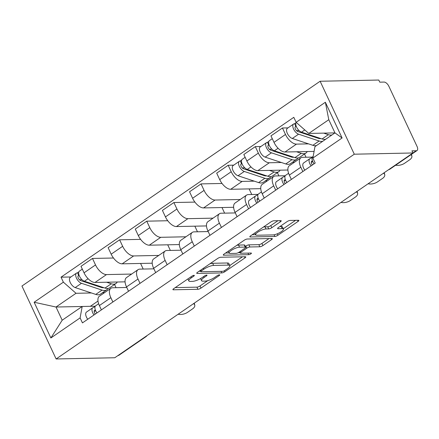 <?xml version="1.0" encoding="UTF-8"?>
<svg xmlns="http://www.w3.org/2000/svg" width="439" height="439" viewBox="0 0 439 439"><rect width="100%" height="100%" fill="white"/><g stroke="black" fill="none" stroke-linecap="round" stroke-linejoin="round"><path stroke-width="0.66" d="M194.011 275.352A1.674 0.455 154.9 0 0 191.865 276.191L173.718 288.648A2.393 0.648 154.9 0 0 172.917 289.636A2.393 0.648 154.9 0 0 173.378 289.795L197.934 289.285A2.393 0.648 154.9 0 0 201.007 288.083L219.149 275.621A1.674 0.455 154.9 0 0 219.714 274.935A1.674 0.455 154.9 0 0 219.39 274.825A1.674 0.455 154.9 0 0 217.239 275.665L214.891 277.278A7.661 2.074 154.9 0 1 205.062 281.119L203.016 281.163A7.661 2.074 154.9 0 1 201.539 280.658A7.661 2.074 154.9 0 1 204.113 277.497L206.462 275.89A1.674 0.455 154.9 0 0 207.021 275.198A1.674 0.455 154.9 0 0 206.703 275.088A1.674 0.455 154.9 0 0 204.552 275.928L202.203 277.541A7.661 2.074 154.9 0 1 192.375 281.383L190.328 281.426A7.661 2.074 154.9 0 1 188.852 280.922A7.661 2.074 154.9 0 1 191.426 277.766L193.775 276.153A1.674 0.455 154.9 0 0 194.334 275.462A1.674 0.455 154.9 0 0 194.011 275.352M280.411 221.783A2.393 0.648 154.9 0 0 281.218 220.795A2.393 0.648 154.9 0 0 280.757 220.641L273.865 220.784A2.393 0.648 154.9 0 0 270.797 221.986L250.647 235.82A2.393 0.648 154.9 0 0 249.84 236.808A2.393 0.648 154.9 0 0 250.301 236.967L274.858 236.456A2.393 0.648 154.9 0 0 277.931 235.255L298.081 221.415A2.393 0.648 154.9 0 0 298.888 220.427A2.393 0.648 154.9 0 0 298.427 220.274L290.102 220.444A2.393 0.648 154.9 0 0 287.029 221.646L278.408 227.567A2.393 0.648 154.9 0 0 277.602 228.554A2.393 0.648 154.9 0 0 278.063 228.714L282.189 228.626A6.404 1.734 154.9 0 1 283.424 229.048A6.404 1.734 154.9 0 1 279.901 232.538A6.404 1.734 154.9 0 1 273.058 234.903L256.886 235.238A6.404 1.734 154.9 0 1 255.657 234.816A6.404 1.734 154.9 0 1 259.18 231.326A6.404 1.734 154.9 0 1 266.023 228.966L268.717 228.906A2.393 0.648 154.9 0 0 271.79 227.704L280.411 221.783L279.884 220.658M354.295 154.199L412.951 152.975L114.777 357.747L56.121 358.965L354.295 154.199L320.124 81.253L21.95 286.025L56.121 358.965M220.762 257.254A2.393 0.648 154.9 0 0 217.689 258.456L197.539 272.29A2.393 0.648 154.9 0 0 196.738 273.277A2.393 0.648 154.9 0 0 197.199 273.437L221.755 272.926A2.393 0.648 154.9 0 0 224.828 271.725L244.978 257.885A2.393 0.648 154.9 0 0 245.78 256.897A2.393 0.648 154.9 0 0 245.319 256.744L220.762 257.254M224.093 254.055L244.243 240.221A2.393 0.648 154.9 0 1 247.316 239.019L271.873 238.509A2.393 0.648 154.9 0 1 272.334 238.662A2.393 0.648 154.9 0 1 271.527 239.65L262.906 245.571A2.393 0.648 154.9 0 1 259.833 246.773L249.873 246.981A2.393 0.648 154.9 0 0 246.8 248.183L241.082 252.112A2.393 0.648 154.9 0 0 240.276 253.1A2.393 0.648 154.9 0 0 240.737 253.254L251.108 253.04A1.674 0.455 154.9 0 1 251.432 253.149A1.674 0.455 154.9 0 1 250.51 254.066A1.674 0.455 154.9 0 1 248.715 254.68L223.747 255.202A2.393 0.648 154.9 0 1 223.286 255.043A2.393 0.648 154.9 0 1 224.093 254.055M412.951 152.975L411.952 150.851L416.26 150.758A4.878 2.447 55.5 0 0 417.034 150.528A4.878 2.447 55.5 0 0 417.05 146.45L388.855 86.263A4.878 2.447 55.5 0 0 384.087 82.071L379.779 82.159L378.78 80.035L320.124 81.253M144.963 337.015L145.051 337.015A4.878 2.447 -124.5 0 0 145.819 336.779L118.859 355.299A4.878 2.447 -124.5 0 1 118.086 355.53L145.051 337.015A4.878 4.011 -91.2 0 0 145.534 336.625M112.878 301.999L110.858 297.686A11.222 5.63 -124.5 0 1 110.897 288.302L99.417 296.188A11.222 5.63 55.5 0 0 99.379 305.566L101.398 309.885M131.634 274.062L106.49 274.584A11.222 5.63 -124.5 0 1 95.515 264.931L84.036 272.817A11.222 5.63 55.5 0 0 95.011 282.469L125.066 281.843M84.036 272.817L80.995 266.33L92.481 258.445L113.487 258.011M110.897 288.302A11.222 5.63 -124.5 0 1 112.669 287.77L126.767 287.474M140.573 263.449L143.202 269.058M95.515 264.931L92.481 258.445M140.019 283.364L137.994 279.045A11.222 5.63 -124.5 0 1 138.038 269.661L126.558 277.547A11.222 5.63 55.5 0 0 126.514 286.93L128.534 291.244M140.623 239.37L119.617 239.809L108.137 247.695L111.171 254.181A11.222 5.63 55.5 0 0 122.152 263.828L152.201 263.208M138.038 269.661A11.222 5.63 -124.5 0 1 139.805 269.129L153.908 268.838M167.714 244.808L170.343 250.422M158.775 255.421L133.632 255.948A11.222 5.63 -124.5 0 1 122.657 246.295L119.617 239.809M167.155 264.722L165.135 260.409A11.222 5.63 -124.5 0 1 165.174 251.026L153.694 258.911A11.222 5.63 55.5 0 0 153.655 268.295L155.675 272.608M167.764 220.735L146.758 221.174L135.272 229.059L138.312 235.545A11.222 5.63 55.5 0 0 149.287 245.192L179.342 244.567M165.174 251.026A11.222 5.63 -124.5 0 1 166.946 250.493L181.044 250.203M194.85 226.173L197.479 231.787M185.911 236.786L160.767 237.307A11.222 5.63 -124.5 0 1 149.792 227.66L146.758 221.174M194.296 246.087L192.271 241.774A11.222 5.63 -124.5 0 1 192.315 232.39L180.835 240.276A11.222 5.63 55.5 0 0 180.791 249.659L182.811 253.972M194.9 202.099L173.893 202.533L162.414 210.418L165.448 216.904A11.222 5.63 55.5 0 0 176.429 226.557L206.478 225.931M192.315 232.39A11.222 5.63 -124.5 0 1 194.082 231.858L208.185 231.562M221.991 207.537L224.62 213.151M213.052 218.15L187.908 218.671A11.222 5.63 -124.5 0 1 176.933 209.019L173.893 202.533M221.432 227.451L219.412 223.133A11.222 5.63 -124.5 0 1 219.451 213.749L207.971 221.635A11.222 5.63 55.5 0 0 207.932 231.018L209.952 235.337M222.041 183.464L201.035 183.897L189.549 191.783L192.589 198.269A11.222 5.63 55.5 0 0 203.564 207.921L233.619 207.296M219.451 213.749A11.222 5.63 -124.5 0 1 221.223 213.217L235.32 212.926M249.127 188.896L251.756 194.51M240.188 199.509L215.044 200.036A11.222 5.63 -124.5 0 1 204.069 190.383L201.035 183.897M248.573 208.81L246.548 204.497A11.222 5.63 -124.5 0 1 246.592 195.114L235.112 202.999A11.222 5.63 55.5 0 0 235.068 212.383L237.087 216.696M233.735 165.146L228.17 165.262L216.69 173.147L219.725 179.633A11.222 5.63 55.5 0 0 230.705 189.28L260.755 188.655M246.592 195.114A11.222 5.63 -124.5 0 1 248.359 194.581L258.11 194.378M277.377 172.637L278.897 175.874M254.269 181.148L242.185 181.395A11.222 5.63 -124.5 0 1 231.21 171.748L228.17 165.262M267.329 180.873L265.326 180.917M275.708 190.175L273.689 185.862A11.222 5.63 -124.5 0 1 273.727 176.478L262.248 184.364A11.222 5.63 55.5 0 0 262.209 193.747L264.229 198.06M260.87 146.505L255.311 146.626L243.826 154.506L246.866 160.992A11.222 5.63 55.5 0 0 257.841 170.645L287.896 170.019M273.727 176.478A11.222 5.63 -124.5 0 1 275.5 175.946L285.246 175.743M304.518 154.001L306.032 157.239M281.41 162.507L269.321 162.759A11.222 5.63 -124.5 0 1 258.346 153.112L255.311 146.626M294.465 162.238L292.462 162.276M302.85 171.539L300.825 167.221A11.222 5.63 -124.5 0 1 300.869 157.842L289.389 165.722A11.222 5.63 55.5 0 0 289.345 175.106L291.364 179.425M288.011 127.87L282.447 127.985L270.967 135.87L274.002 142.357A11.222 5.63 55.5 0 0 284.982 152.009L314.088 151.4M300.869 157.842A11.222 5.63 -124.5 0 1 302.636 157.305L312.387 157.107M308.546 143.871L296.462 144.124A11.222 5.63 -124.5 0 1 285.487 134.471L282.447 127.985M91.438 292.967L76.018 293.29L56.011 307.026L62.19 320.212L82.197 306.477L95.279 306.202M104.498 292.698L102.496 292.736M82.181 306.482L56.011 307.026L34.143 302.241L63.37 282.173L76.018 293.29M97.985 301.066L90.357 306.307M82.197 306.477L80.107 317.896L50.88 337.97L34.143 302.241M296.138 122.322L325.365 102.249L342.096 137.978L312.87 158.051L314.961 146.626L334.962 132.885L328.789 119.699L308.782 133.44L296.138 122.322L293.795 117.323L61.032 277.174L63.37 282.173M80.107 317.896L82.45 322.895L315.213 163.045L312.87 158.051M308.782 133.44L334.952 132.896M114.546 284.461L116.066 287.699M70.904 276.971L61.032 277.174M50.88 337.97L62.19 320.212M334.962 132.885L342.096 137.978M328.789 119.699L325.365 102.249M175.238 287.611L196.935 287.155A2.393 0.648 154.9 0 0 200.008 285.959L207.757 280.636M229.795 265.502L242.465 256.804M199.059 271.253L200.563 271.22M201.331 270.962A1.674 0.455 154.9 0 0 200.766 271.653A1.674 0.455 154.9 0 0 201.089 271.763L222.644 271.313A1.674 0.455 154.9 0 0 224.795 270.473L227.27 268.772A7.661 2.074 154.9 0 0 229.844 265.611A7.661 2.074 154.9 0 0 228.368 265.112L213.634 265.419A7.661 2.074 154.9 0 0 203.806 269.261L201.331 270.962L200.875 270.001M229.844 265.611L228.845 263.488A7.661 2.074 154.9 0 0 227.375 262.983L228.368 265.112M209.941 263.779A7.661 2.074 154.9 0 1 212.641 263.29L227.375 262.983M269.014 238.569L261.907 243.447L262.906 245.571M245.308 246.4L245.807 246.054A2.393 0.648 154.9 0 1 248.88 244.858L258.84 244.649A2.393 0.648 154.9 0 0 261.907 243.447M240.1 252.716L238.108 252.754M229.12 252.941L225.608 253.018M239.54 247.195A6.404 1.734 154.9 0 0 232.692 249.561A6.404 1.734 154.9 0 0 229.169 253.051A6.404 1.734 154.9 0 0 230.404 253.473L236.1 253.352A2.393 0.648 154.9 0 0 239.173 252.151L244.891 248.222A2.393 0.648 154.9 0 0 245.697 247.234A2.393 0.648 154.9 0 0 245.236 247.08L239.54 247.195L238.542 245.072A6.404 1.734 154.9 0 0 236.786 245.341M245.697 247.234L244.699 245.11A2.393 0.648 154.9 0 0 244.238 244.951L245.236 247.08M238.542 245.072L244.238 244.951M263.373 227.084A6.404 1.734 154.9 0 1 265.03 226.837L267.724 226.782A2.393 0.648 154.9 0 0 270.792 225.58L277.898 220.702M283.424 229.048L282.425 226.919A6.404 1.734 154.9 0 0 281.196 226.502L282.189 228.626M279.923 226.529L281.196 226.502M283.292 228.763L295.568 220.334M252.162 234.783L255.608 234.706M116.319 283.21L116.818 282.678M117.251 282.003A14.635 7.342 -124.5 0 1 115.973 283.484L109.706 287.786A14.635 7.342 -124.5 0 1 104.992 288.072L84.425 281.251A6.097 3.057 -124.5 0 1 79.525 276.312A6.097 3.057 -124.5 0 1 79.481 271.077L82.307 269.134M115.973 283.484A14.635 7.342 -124.5 0 1 111.259 283.775L106.595 282.228M103.796 287.677A11.463 5.751 -124.5 0 1 101.261 287.43L80.694 280.603A2.925 1.471 -124.5 0 1 78.34 278.233A2.925 1.471 -124.5 0 1 78.323 275.719A2.925 1.471 -124.5 0 1 78.784 275.582L79.119 275.352M81.989 279.687L79.41 279.742M101.283 287.435L101.864 287.035M107.978 288.434A14.635 7.342 -124.5 0 1 106.748 289.817A14.635 7.342 -124.5 0 1 102.035 290.108L81.467 283.281A6.097 3.057 -124.5 0 1 76.567 278.342A6.097 3.057 -124.5 0 1 76.523 273.107A6.097 3.057 -124.5 0 1 77.489 272.817L78.866 271.867M106.748 289.817L100.487 294.114A14.635 7.342 -124.5 0 1 95.773 294.404L75.206 287.583A6.097 3.057 -124.5 0 1 70.306 282.645A6.097 3.057 -124.5 0 1 70.262 277.41L76.523 273.107M78.027 276.104L78.784 275.582L77.489 272.817M178.146 314.225A7.32 3.786 166 0 0 187.519 312.349L192.562 308.88A7.32 3.786 166 0 0 194.762 305.176A7.32 3.786 166 0 0 193.522 303.667M95.334 309.956L94.626 310.346A2.925 1.471 55.5 0 0 94.561 310.384A2.925 1.471 55.5 0 0 95.329 314.055M94.171 311.481L95.631 310.686M95.131 306.471L92.898 307.69A6.097 3.057 55.5 0 0 92.766 307.772A6.097 3.057 55.5 0 0 94.006 314.961M86.637 311.986A6.097 3.057 55.5 0 0 86.499 312.074A6.097 3.057 55.5 0 0 87.74 319.263M95.856 305.659A6.097 3.057 55.5 0 0 95.718 305.742A6.097 3.057 55.5 0 0 96.964 312.93M279.149 171.391L279.648 170.859M280.082 170.184A14.635 7.342 -124.5 0 1 278.803 171.66L272.537 175.962A14.635 7.342 -124.5 0 1 267.823 176.253L247.256 169.427A6.097 3.057 -124.5 0 1 242.355 164.488A6.097 3.057 -124.5 0 1 242.312 159.253L245.138 157.31M278.803 171.66A14.635 7.342 -124.5 0 1 274.09 171.951L269.425 170.403M266.627 175.852A11.463 5.751 -124.5 0 1 264.091 175.605L243.524 168.785A2.925 1.471 -124.5 0 1 241.17 166.414A2.925 1.471 -124.5 0 1 241.154 163.895A2.925 1.471 -124.5 0 1 241.615 163.758L241.949 163.527M244.819 167.863L242.24 167.917M264.113 175.611L264.695 175.21M270.808 176.61A14.635 7.342 -124.5 0 1 269.579 177.993A14.635 7.342 -124.5 0 1 264.865 178.283L244.298 171.457A6.097 3.057 -124.5 0 1 239.398 166.518A6.097 3.057 -124.5 0 1 239.359 161.283A6.097 3.057 -124.5 0 1 240.32 160.992L241.697 160.048M269.579 177.993L263.318 182.295A14.635 7.342 -124.5 0 1 258.604 182.586L238.037 175.759A6.097 3.057 -124.5 0 1 233.136 170.82A6.097 3.057 -124.5 0 1 233.093 165.585L239.359 161.283M240.857 164.279L241.615 163.758L240.32 160.992M340.977 202.406A7.32 3.786 166 0 0 350.349 200.524L355.392 197.056A7.32 3.786 166 0 0 357.593 193.352A7.32 3.786 166 0 0 356.353 191.843M258.165 198.137L257.457 198.521A2.925 1.471 55.5 0 0 257.391 198.56A2.925 1.471 55.5 0 0 258.159 202.231M257.002 199.663L258.461 198.867M257.962 194.647L255.728 195.865A6.097 3.057 55.5 0 0 255.597 195.948A6.097 3.057 55.5 0 0 256.837 203.136M249.467 200.168A6.097 3.057 55.5 0 0 249.33 200.25A6.097 3.057 55.5 0 0 250.57 207.438M258.686 193.835A6.097 3.057 55.5 0 0 258.555 193.917A6.097 3.057 55.5 0 0 259.795 201.106M306.29 152.75L306.79 152.218M307.218 151.543A14.635 7.342 -124.5 0 1 305.939 153.024L299.678 157.321A14.635 7.342 -124.5 0 1 294.964 157.612L274.391 150.791A6.097 3.057 -124.5 0 1 269.497 145.852A6.097 3.057 -124.5 0 1 269.453 140.617L272.279 138.675M305.939 153.024A14.635 7.342 -124.5 0 1 301.225 153.315L296.561 151.768M293.768 157.217A11.463 5.751 -124.5 0 1 291.233 156.97L270.66 150.143A2.925 1.471 -124.5 0 1 268.311 147.773A2.925 1.471 -124.5 0 1 268.289 145.26A2.925 1.471 -124.5 0 1 268.75 145.122L269.085 144.892M271.96 149.227L269.376 149.282M291.249 156.975L291.831 156.575M297.949 157.974A14.635 7.342 -124.5 0 1 296.72 159.357A14.635 7.342 -124.5 0 1 292.006 159.642L271.434 152.821A6.097 3.057 -124.5 0 1 266.539 147.883A6.097 3.057 -124.5 0 1 266.495 142.648A6.097 3.057 -124.5 0 1 267.455 142.357L268.838 141.407M296.72 159.357L290.459 163.654A14.635 7.342 -124.5 0 1 285.745 163.945L265.172 157.124A6.097 3.057 -124.5 0 1 260.278 152.185A6.097 3.057 -124.5 0 1 260.234 146.95L266.495 142.648M267.993 145.644L268.75 145.122L267.455 142.357M368.112 183.765A7.32 3.786 166 0 0 377.485 181.883L382.534 178.421A7.32 3.786 166 0 0 384.734 174.711A7.32 3.786 166 0 0 383.494 173.207M285.306 179.496L284.593 179.886A2.925 1.471 55.5 0 0 284.527 179.924A2.925 1.471 55.5 0 0 285.295 183.59M284.137 181.022L285.597 180.226M285.103 176.012L282.87 177.23A6.097 3.057 55.5 0 0 282.732 177.312A6.097 3.057 55.5 0 0 283.973 184.501M276.603 181.526A6.097 3.057 55.5 0 0 276.471 181.609A6.097 3.057 55.5 0 0 277.711 188.803M285.827 175.194A6.097 3.057 55.5 0 0 285.69 175.282A6.097 3.057 55.5 0 0 286.93 182.47M325.804 139.174A14.635 7.342 -124.5 0 1 322.1 138.976L301.533 132.155A6.097 3.057 -124.5 0 1 296.879 127.694A6.097 3.057 -124.5 0 1 296.193 122.371M334.359 132.907A14.635 7.342 -124.5 0 1 333.898 133.621M332.071 134.877A14.635 7.342 -124.5 0 1 328.367 134.674L323.702 133.127M320.904 138.581A11.463 5.751 -124.5 0 1 318.368 138.329L297.801 131.508A2.925 1.471 -124.5 0 1 295.447 129.137A2.925 1.471 -124.5 0 1 295.431 126.624A2.925 1.471 -124.5 0 1 295.891 126.487L296.226 126.256M299.096 130.586L296.517 130.641M318.39 138.334L318.972 137.939M325.085 139.339A14.635 7.342 -124.5 0 1 324.679 139.953M322.846 141.204A14.635 7.342 -124.5 0 1 319.142 141.007L298.575 134.186A6.097 3.057 -124.5 0 1 293.675 129.247A6.097 3.057 -124.5 0 1 293.636 124.007A6.097 3.057 -124.5 0 1 294.596 123.721L295.974 122.772M316.585 145.507A14.635 7.342 -124.5 0 1 312.881 145.309L292.314 138.488A6.097 3.057 -124.5 0 1 287.413 133.549A6.097 3.057 -124.5 0 1 287.369 128.309L293.636 124.007M295.134 127.003L295.891 126.487L294.596 123.721M395.643 165.218A7.32 3.786 166 0 0 404.626 163.248L409.669 159.785A7.32 3.786 166 0 0 411.87 156.075A7.32 3.786 166 0 0 410.899 154.742M312.442 160.861L311.734 161.25A2.925 1.471 55.5 0 0 311.668 161.289A2.925 1.471 55.5 0 0 312.436 164.954M311.278 162.386L312.738 161.59M312.239 157.376L310.005 158.589A6.097 3.057 55.5 0 0 309.874 158.671A6.097 3.057 55.5 0 0 311.114 165.865M303.744 162.891A6.097 3.057 55.5 0 0 303.607 162.973A6.097 3.057 55.5 0 0 304.847 170.162M312.963 156.558A6.097 3.057 55.5 0 0 312.831 156.641A6.097 3.057 55.5 0 0 314.072 163.829M258.346 153.112L246.866 160.992M231.21 171.748L219.725 179.633M204.069 190.383L192.589 198.269M176.933 209.019L165.448 216.904M149.792 227.66L138.312 235.545M122.657 246.295L111.171 254.181M285.487 134.471L274.002 142.357M296.462 144.124L284.982 152.009M269.321 162.759L257.841 170.645M273.689 185.862L262.209 193.747M242.185 181.395L230.705 189.28M246.548 204.497L235.068 212.383M215.044 200.036L203.564 207.921M219.412 223.133L207.932 231.018M187.908 218.671L176.429 226.557M192.271 241.774L180.791 249.659M160.767 237.307L149.287 245.192M165.135 260.409L153.655 268.295M133.632 255.948L122.152 263.828M137.994 279.045L126.514 286.93M106.49 274.584L95.011 282.469M110.858 297.686L99.379 305.566M300.825 167.221L289.345 175.106M389.212 169.278L416.26 150.758M388.778 169.58A4.878 4.011 -91.2 0 0 389.3 169.278A4.878 2.447 -124.5 0 0 390.068 169.048L417.034 150.528M190.976 276.8L191.426 277.766M206.132 275.187L206.462 275.89M203.663 276.537L204.113 277.497M218.82 274.924L219.149 275.621M200.008 285.959L201.007 288.083M196.935 287.155L197.934 289.285M173.092 289.186L173.378 289.795M193.445 275.451L193.775 276.153M244.446 256.76L244.978 257.885M224.362 270.737L224.828 271.725M221.015 271.351L221.755 272.926M196.908 272.822L197.199 273.437M212.641 263.29L213.634 265.419M203.356 268.3L203.806 269.261M271 238.525L271.527 239.65M258.84 244.649L259.833 246.773M248.88 244.858L249.873 246.981M245.807 246.054L246.8 248.183M240.632 251.146L241.082 252.112M247.98 253.105L248.715 254.68M223.462 254.587L223.747 255.202M270.792 225.58L271.79 227.704M267.724 226.782L268.717 228.906M265.03 226.837L266.023 228.966M277.777 228.099L278.063 228.714M297.554 220.29L298.081 221.415M277.256 233.817L277.931 235.255M274.079 234.788L274.858 236.456M250.016 236.352L250.301 236.967M104.992 288.072L111.259 283.775M84.425 281.251L88.118 278.716M95.773 294.404L102.035 290.108M75.206 287.583L81.467 283.281M267.823 176.253L274.09 171.951M247.256 169.427L250.949 166.891M258.604 182.586L264.865 178.283M238.037 175.759L244.298 171.457M294.964 157.612L301.225 153.315M274.391 150.791L278.085 148.256M285.745 163.945L292.006 159.642M265.172 157.124L271.434 152.821M322.1 138.976L328.367 134.674M301.533 132.155L304.781 129.922M312.881 145.309L319.142 141.007M292.314 138.488L298.575 134.186M388.526 169.75A4.878 4.878 0 0 0 390.068 169.048M145.819 336.779A4.878 4.878 0 0 0 147.027 335.599M187.908 278.908L188.852 280.922M200.557 278.562L201.539 280.658M200.206 270.462L200.766 271.653M239.672 251.805L240.276 253.1M228.291 251.174L229.169 253.051M254.79 232.972L255.657 234.816M92.766 307.772L86.499 312.074M98.632 303.739L95.718 305.742M194.263 303.162L194.762 305.176M255.597 195.948L249.33 200.25M261.463 191.914L258.555 193.917M357.094 191.338L357.593 193.352M282.732 177.312L276.471 181.609M288.604 173.279L285.69 175.282M384.229 172.697L384.734 174.711M309.874 158.671L303.607 162.973M313.172 156.405L312.831 156.641M411.447 154.363L411.87 156.075"/></g></svg>
